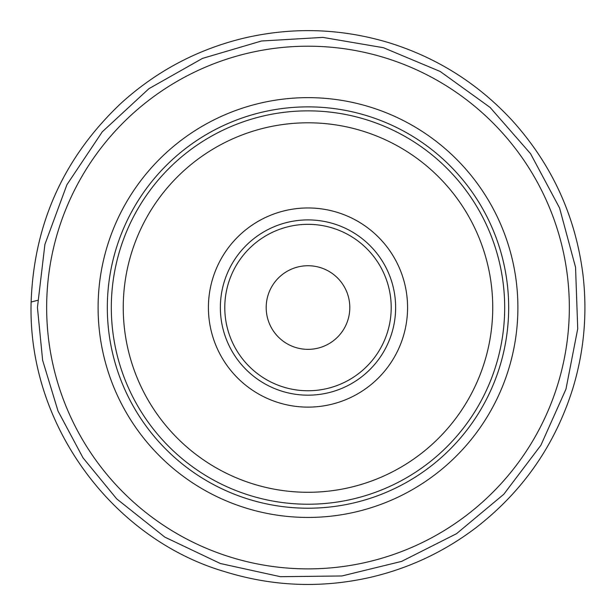 <?xml version="1.0" encoding="UTF-8"?>
<svg xmlns="http://www.w3.org/2000/svg" width="615" height="615" viewBox="0 0 615 615"><rect width="100%" height="100%" fill="white"/><g stroke="black" fill="none" stroke-linecap="round" stroke-linejoin="round"><path stroke-width="0.92" d="M508.666 307.538A200.667 200.667 0 0 1 308 508.213A200.667 200.667 0 0 1 107.325 307.538A200.667 200.667 0 0 1 308 106.872A200.667 200.667 0 0 1 508.666 307.538M107.325 307.538A200.667 200.667 0 0 1 408.329 133.755A200.667 200.667 0 0 1 408.329 481.33A200.667 200.667 0 0 1 107.325 307.538A200.667 200.667 0 0 1 408.329 133.755A200.667 200.667 0 0 1 408.329 481.33A200.667 200.667 0 0 1 107.325 307.538M308 122.8A184.746 184.746 0 0 0 123.254 307.538A184.746 184.746 0 0 0 308 492.284A184.746 184.746 0 0 0 492.738 307.538A184.746 184.746 0 0 0 308 122.8M308 207.962A99.584 99.584 0 0 1 407.576 307.538A99.584 99.584 0 0 1 308 407.122A99.584 99.584 0 0 1 208.416 307.538A99.584 99.584 0 0 1 308 207.962M395.63 307.538A87.638 87.638 0 0 0 264.181 231.647A87.638 87.638 0 0 0 264.181 383.437A87.638 87.638 0 0 0 395.63 307.538A87.638 87.638 0 0 1 308 395.176A87.638 87.638 0 0 1 220.362 307.538A87.638 87.638 0 0 1 308 219.909A87.638 87.638 0 0 1 395.63 307.538M349.804 307.538A41.805 41.805 0 0 0 287.09 271.338A41.805 41.805 0 0 0 287.09 343.747A41.805 41.805 0 0 0 349.804 307.538M31.127 302.019C27.406 425.772 113.544 539.048 224.429 571.55C272.591 586.549 321.261 588.47 370.461 577.331C408.929 568.329 443.922 551.924 475.449 528.108C522.75 491.623 555.276 444.86 573.026 387.819C584.181 350.688 587.486 312.874 582.928 274.367C575.448 216.003 552.07 164.92 512.772 121.117C478.547 83.878 437.28 57.749 388.988 42.727C340.894 28.267 292.394 26.768 243.502 38.23C197.315 49.492 156.594 71.071 121.347 102.966C64.037 156.971 33.963 223.33 31.127 302.019L37.53 300.358L31.127 302.042M504.684 307.538A196.692 196.692 0 0 0 209.654 137.207A196.692 196.692 0 0 0 209.654 477.878A196.692 196.692 0 0 0 504.684 307.538M46.655 307.538A261.337 261.337 0 0 1 438.664 81.218A261.337 261.337 0 0 1 438.664 533.866A261.337 261.337 0 0 1 46.655 307.538M98.1 307.538A209.892 209.892 0 0 1 412.942 125.767A209.892 209.892 0 0 1 412.942 489.317A209.892 209.892 0 0 1 98.1 307.538M391.209 307.538A83.217 83.217 0 0 0 266.387 235.476A83.217 83.217 0 0 0 266.387 379.609A83.217 83.217 0 0 0 391.209 307.538M37.43 307.538L42.635 360.329L58.033 411.081L83.033 457.86L116.681 498.857L164.82 537.118L220.355 563.517L280.417 576.693L341.909 575.971L401.641 561.38L456.545 533.682L503.77 494.299L540.885 445.268L565.969 389.126L577.723 328.771L575.555 267.317L559.558 207.939L530.568 153.712L490.086 107.425L440.202 71.478L383.483 47.724L322.86 37.392L261.483 41.005L202.496 58.394L148.961 88.652L102.259 131.825L66.92 184.708L44.91 244.378L37.43 307.538"/></g></svg>
